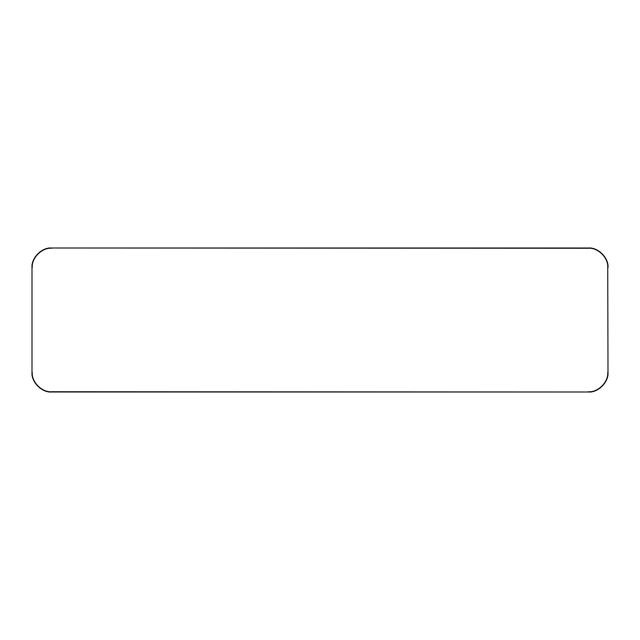 <?xml version="1.0" encoding="UTF-8"?>
<svg xmlns="http://www.w3.org/2000/svg" width="640" height="640" viewBox="0 0 640 640"><rect width="100%" height="100%" fill="white"/><g stroke="black" fill="none" stroke-linecap="round" stroke-linejoin="round"><path stroke-width="0.96" d="M608 267.64C608.88 257.92 598.08 247.12 588.36 248L51.64 248C41.92 247.12 31.12 257.92 32 267.64L32 372.36C31.12 382.08 41.92 392.88 51.64 392L588.36 392C598.08 392.88 608.88 382.08 608 372.36L607.736 267.64L608 372.36M588.36 248L588.36 248.264C597.952 247.392 608.608 258.048 607.736 267.64M51.64 248L588.36 248.264M32 372.36L32 267.64M32.264 267.64C31.392 258.048 42.048 247.392 51.64 248.264M51.64 392L51.64 391.736C42.048 392.608 31.392 381.952 32.264 372.36M588.36 392L51.64 391.736M607.736 372.36C608.608 381.952 597.952 392.608 588.36 391.736"/></g></svg>
